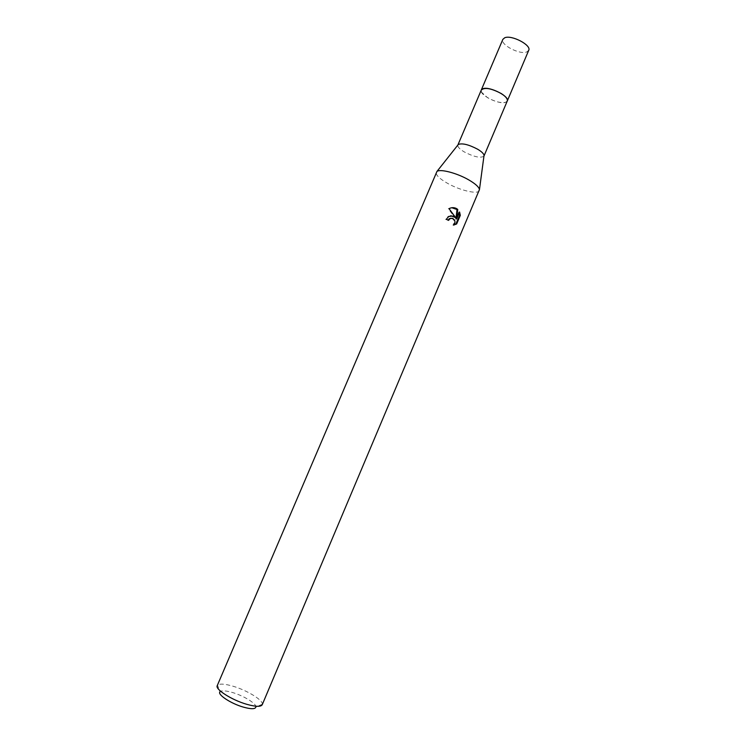 <?xml version="1.0" encoding="UTF-8"?>
<svg xmlns="http://www.w3.org/2000/svg" width="746" height="746" viewBox="0 0 746 746"><rect width="100%" height="100%" fill="white"/><g stroke="black" fill="none" stroke-linecap="round" stroke-linejoin="round"><path stroke-width="0.56" stroke-dasharray="3.73 2.8" d="M507.252 101.046L505.406 102.407C500.529 103.2 494.523 101.587 487.39 97.567L481.59 92.299L481.291 90.024M507.187 101.186L505.415 102.398C500.538 103.19 494.523 101.577 487.39 97.558L481.59 92.28L481.226 90.163M483.94 156.119C480.713 158.376 474.158 156.977 464.292 151.932C459.62 149.125 457.485 146.831 457.858 145.05M479.37 190.566C478.102 194.753 459.816 190.426 447.18 183.124C439.319 178.564 435.683 174.946 436.251 172.27M262.219 704.756L262.34 704.224C263.021 700.074 247.075 690.348 233.19 686.264C224.844 683.821 219.622 683.467 217.524 685.201L217.235 685.658M262.34 704.224L255.887 707.003C256.521 703.655 243.737 695.785 232.566 692.53C225.851 690.582 221.665 690.33 220.014 691.775L217.524 685.201M450.817 215.706L448.01 216.517L445.576 219.343L447.992 220.089M447.833 220.434L448.56 220.378M451.088 218.242C454.454 219.529 455.069 221.842 452.925 225.161L453.671 225.106M452.925 225.161L453.764 225.012M445.576 219.343L446.313 219.277M451.796 207.733L448.271 208.731L454.967 217.739M459.154 212.992L458.818 212.069L455.899 218.979M458.827 212.069L459.573 211.995M448.271 208.731L449.027 208.656M507.168 101.242L505.35 102.426C498.701 104.692 479.268 94.901 481.198 90.219M528.709 50.346L526.676 51.996C519.636 54.943 499.96 44.564 502.851 39.37M448.747 216.452L448.01 216.517"/><path stroke-width="1.12" d="M457.858 145.05L481.291 90.024C484.648 87.133 491.306 88.317 501.265 93.567C505.835 96.532 507.83 99.022 507.252 101.046L483.94 156.119M481.226 90.163C484.387 87.077 491.073 88.205 501.275 93.548C505.984 96.616 507.961 99.162 507.187 101.186M457.876 145.013L458.352 144.435C462.371 142.99 468.814 144.593 477.664 149.237C481.571 151.587 483.706 153.629 484.042 155.345L483.958 156.082M468.768 179.898C475.305 183.73 478.876 186.929 479.473 189.521L262.219 704.756C260.83 706.966 255.645 706.807 246.637 704.271C231.68 699.981 214.923 689.257 217.235 685.658L436.942 171.459C440.159 168.661 457.093 173.091 468.768 179.898M453.484 215.986L455.703 217.673L449.027 208.656C451.628 207.341 454.155 207.323 456.608 208.6L457.755 209.439L456.645 218.923L459.573 211.995L460.31 215.37L456.692 223.903L453.671 225.106C455.694 222.224 455.302 219.949 452.505 218.28L450.015 218.662L448.56 220.378L446.313 219.277L448.747 216.461L453.484 215.986M220.014 691.775C216.974 694.377 230.719 703.525 243.261 707.087C251.048 709.25 255.263 709.222 255.887 707.003M447.992 220.089L449.279 218.727L451.088 218.242M453.764 225.012L455.927 223.959L459.536 215.435L460.31 215.37M455.927 223.959L456.692 223.903M450.817 215.706L455.703 217.673M459.536 215.435L459.154 212.992M456.645 218.923L455.899 218.979L457.028 209.514L451.796 207.733M457.028 209.514L457.755 209.439M481.198 90.219L483.035 88.671C489.6 86.107 510.031 96.57 507.271 101.036L507.168 101.242M481.282 90.005L502.851 39.37L504.706 37.785C511.514 34.586 531.739 45.208 528.709 50.346L507.271 101.036M484.042 155.345L479.473 189.521M456.412 224.108L455.647 224.164M450.015 218.662L449.279 218.718M458.352 144.435L436.942 171.459"/></g></svg>
